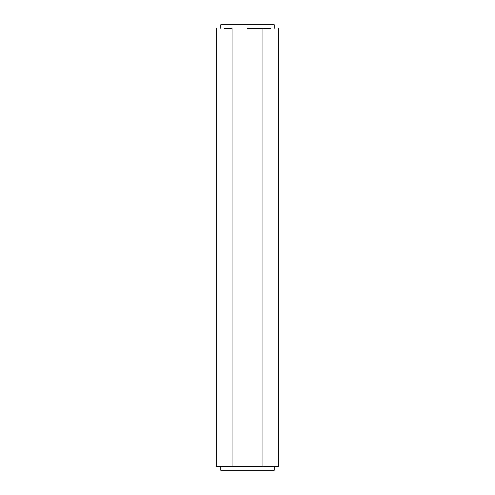 <?xml version="1.0" encoding="UTF-8"?>
<svg xmlns="http://www.w3.org/2000/svg" width="495" height="495" viewBox="0 0 495 495"><rect width="100%" height="100%" fill="white"/><g stroke="black" fill="none" stroke-linecap="round" stroke-linejoin="round"><path stroke-width="0.74" d="M274.23 28.314L274.23 24.75L220.77 24.75L274.23 24.75L274.23 28.314M270.647 28.314L262.932 28.314L270.647 28.314M247.5 28.314L262.932 28.314L247.5 28.314M224.353 28.314L232.068 28.314L224.353 28.314M216.637 466.686L216.637 28.314L216.637 466.686L232.068 466.686L232.068 28.314L232.068 466.686L262.932 466.686L262.932 28.314L262.932 466.686L278.363 466.686L278.363 28.314L278.363 466.686L216.637 466.686M274.23 470.25L220.77 470.25L274.23 470.25L274.23 466.686L274.23 470.25M220.77 28.314L220.77 24.75M220.77 470.25L220.77 466.686"/></g></svg>
